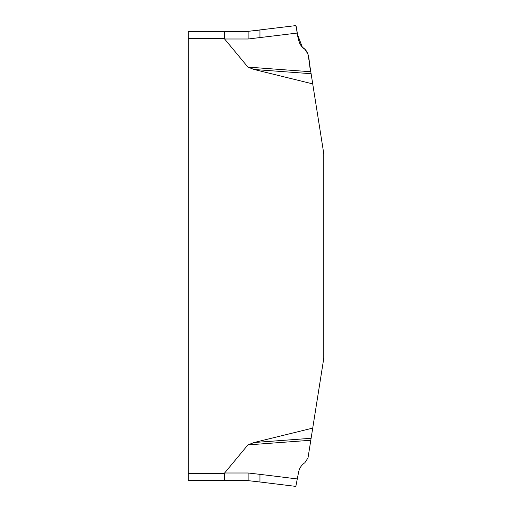 <?xml version="1.0" encoding="UTF-8"?>
<svg xmlns="http://www.w3.org/2000/svg" width="512" height="512" viewBox="0 0 512 512"><rect width="100%" height="100%" fill="white"/><g stroke="black" fill="none" stroke-linecap="round" stroke-linejoin="round"><path stroke-width="0.77" d="M297.286 478.938L295.84 486.4L259.955 481.997L259.955 474.349L297.286 478.938L298.643 471.955C299.475 468.032 301.549 464.96 304.858 462.739L308.006 457.888L310.803 440.25L247.91 444.902L224.614 472.998L224.365 480.64L188.218 480.64L188.218 31.36L224.365 31.36L224.614 39.002L247.91 67.098L310.803 71.75L308.006 54.112L304.87 49.267M312.723 83.891L311.11 73.709L254.074 69.485L312.723 83.891L323.782 153.696L323.782 358.304L312.723 428.109L254.074 442.515L311.11 438.291L312.723 428.109M254.074 69.485L247.91 67.098M247.91 444.902L254.074 442.515M310.803 440.25L311.11 438.291M259.955 474.349L248.122 472.998L248.122 480.64L224.365 480.64M300.813 466.714L300.224 467.674M299.443 469.274L299.27 469.715M308.006 457.888L304.858 462.739M311.11 73.709L310.803 71.75C308.595 64.422 310.534 54.899 304.858 49.261C297.408 44.864 298.086 34.202 296.269 27.821L295.84 25.6C296.947 26.65 296.749 41.798 302.643 47.488C310.963 52.41 308.352 63.642 310.803 71.75M301.747 46.522L304.858 49.261C301.536 47.027 299.469 43.955 298.643 40.045L299.264 42.246M299.52 42.906L300.211 44.301M300.845 45.331L301.517 46.24M298.643 40.045L297.286 33.062L248.122 39.002L224.614 39.002M297.286 33.062L295.84 25.6L297.613 34.746L302.304 47.142M224.365 31.36L248.122 31.36L295.84 25.6M259.955 37.651L259.955 30.003L257.472 30.349M259.955 481.997L248.122 480.64L259.955 481.997M224.365 38.387L188.218 38.387M188.218 473.613L224.365 473.613M224.614 472.998L248.122 472.998M248.122 31.36L248.122 39.002"/></g></svg>
